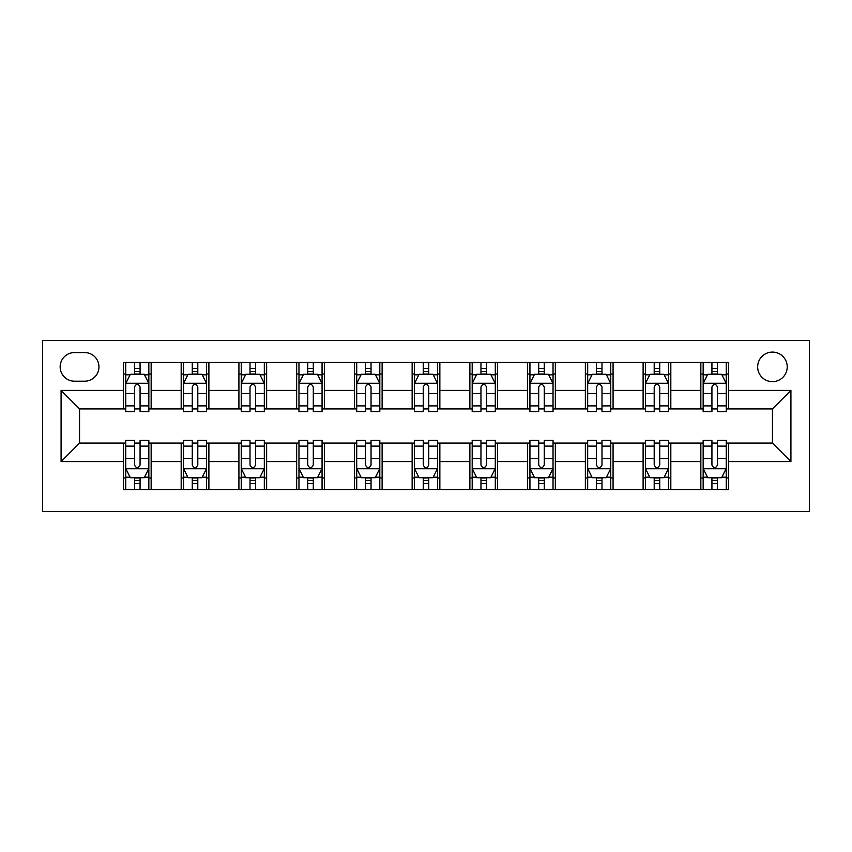 <?xml version="1.0" encoding="UTF-8"?>
<svg xmlns="http://www.w3.org/2000/svg" width="852" height="852" viewBox="0 0 852 852"><rect width="100%" height="100%" fill="white"/><g stroke="black" fill="none" stroke-linecap="round" stroke-linejoin="round"><path stroke-width="1.28" d="M772.444 352.089A14.782 14.782 0 0 0 757.662 366.871A14.782 14.782 0 0 0 772.444 381.653A14.782 14.782 0 0 0 787.227 366.871A14.782 14.782 0 0 0 772.444 352.089M42.6 511.456L809.4 511.456L809.4 340.544L42.6 340.544L42.6 511.456M74.475 381.195L84.636 381.195A14.324 14.324 0 0 0 98.96 366.871A14.324 14.324 0 0 0 84.636 352.558L74.475 352.558A14.324 14.324 0 0 0 60.151 366.871A14.324 14.324 0 0 0 74.475 381.195M123.433 461.571L61.078 461.571L61.078 390.429L123.433 390.429L123.433 408.907L79.555 408.907L79.555 443.093L123.433 443.093L123.433 489.517L728.567 489.517L728.567 443.093L772.444 443.093L772.444 408.907L728.567 408.907L728.567 390.429L790.922 390.429L790.922 461.571L728.567 461.571M728.567 390.429L728.567 362.483L123.433 362.483L123.433 390.429M700.845 362.483L700.845 408.907L703.156 408.907M711.931 408.907L717.48 408.907M726.255 408.907L728.567 408.907M700.845 408.907L668.511 408.907M643.111 362.483L643.111 408.907L645.411 408.907M654.198 408.907L659.736 408.907M643.111 408.907L610.767 408.907M585.367 362.483L585.367 408.907L587.678 408.907M596.453 408.907L601.991 408.907M585.367 408.907L553.033 408.907M527.622 362.483L527.622 408.907L529.933 408.907M538.709 408.907L544.258 408.907M527.622 408.907L495.289 408.907M469.878 362.483L469.878 408.907L472.189 408.907M480.965 408.907L486.513 408.907M469.878 408.907L437.545 408.907M412.144 362.483L412.144 408.907L414.455 408.907M423.231 408.907L428.769 408.907M412.144 408.907L379.811 408.907M354.4 362.483L354.4 408.907L356.711 408.907M365.487 408.907L371.035 408.907M354.4 408.907L322.067 408.907M296.656 362.483L296.656 408.907L298.967 408.907M307.742 408.907L313.291 408.907M296.656 408.907L264.322 408.907M238.922 362.483L238.922 408.907L241.233 408.907M250.009 408.907L255.547 408.907M238.922 408.907L206.589 408.907M181.178 362.483L181.178 408.907L183.489 408.907M192.264 408.907L197.802 408.907M181.178 408.907L148.844 408.907M123.433 408.907L125.745 408.907M134.52 408.907L140.069 408.907M123.433 443.093L125.745 443.093M134.52 443.093L140.069 443.093M148.844 443.093L151.155 443.093L151.155 489.517M183.489 443.093L151.155 443.093M192.264 443.093L197.802 443.093M206.589 443.093L208.889 443.093L208.889 489.517M241.233 443.093L208.889 443.093M250.009 443.093L255.547 443.093M264.322 443.093L266.633 443.093L266.633 489.517M298.967 443.093L266.633 443.093M307.742 443.093L313.291 443.093M322.067 443.093L324.378 443.093L324.378 489.517M356.711 443.093L324.378 443.093M365.487 443.093L371.035 443.093M379.811 443.093L382.122 443.093L382.122 489.517M414.455 443.093L382.122 443.093M423.231 443.093L428.769 443.093M437.545 443.093L439.856 443.093L439.856 489.517M472.189 443.093L439.856 443.093M480.965 443.093L486.513 443.093M495.289 443.093L497.6 443.093L497.6 489.517M529.933 443.093L497.6 443.093M538.709 443.093L544.258 443.093M553.033 443.093L555.344 443.093L555.344 489.517M587.678 443.093L555.344 443.093M596.453 443.093L601.991 443.093M610.767 443.093L613.078 443.093L613.078 489.517M645.411 443.093L613.078 443.093M654.198 443.093L659.736 443.093M668.511 443.093L670.822 443.093L670.822 489.517M703.156 443.093L670.822 443.093M711.931 443.093L717.48 443.093M726.255 443.093L728.567 443.093M151.155 362.483L151.155 408.907M123.433 374.028L125.745 374.028M134.52 374.028L140.069 374.028M148.844 374.028L151.155 374.028M123.433 477.972L125.745 477.972M134.52 477.972L140.069 477.972M148.844 477.972L151.155 477.972M181.178 443.093L181.178 489.517M208.889 362.483L208.889 408.907M181.178 374.028L183.489 374.028M192.264 374.028L197.802 374.028M206.589 374.028L208.889 374.028M181.178 477.972L183.489 477.972M192.264 477.972L197.802 477.972M206.589 477.972L208.889 477.972M238.922 443.093L238.922 489.517M238.922 477.972L241.233 477.972M250.009 477.972L255.547 477.972M264.322 477.972L266.633 477.972M266.633 362.483L266.633 408.907M238.922 374.028L241.233 374.028M250.009 374.028L255.547 374.028M264.322 374.028L266.633 374.028M296.656 443.093L296.656 489.517M296.656 477.972L298.967 477.972M307.742 477.972L313.291 477.972M322.067 477.972L324.378 477.972M324.378 362.483L324.378 408.907M296.656 374.028L298.967 374.028M307.742 374.028L313.291 374.028M322.067 374.028L324.378 374.028M354.4 443.093L354.4 489.517M354.4 477.972L356.711 477.972M365.487 477.972L371.035 477.972M379.811 477.972L382.122 477.972M382.122 362.483L382.122 408.907M354.4 374.028L356.711 374.028M365.487 374.028L371.035 374.028M379.811 374.028L382.122 374.028M412.144 443.093L412.144 489.517M412.144 477.972L414.455 477.972M423.231 477.972L428.769 477.972M437.545 477.972L439.856 477.972M439.856 362.483L439.856 408.907M412.144 374.028L414.455 374.028M423.231 374.028L428.769 374.028M437.545 374.028L439.856 374.028M469.878 443.093L469.878 489.517M469.878 477.972L472.189 477.972M480.965 477.972L486.513 477.972M495.289 477.972L497.6 477.972M497.6 362.483L497.6 408.907M469.878 374.028L472.189 374.028M480.965 374.028L486.513 374.028M495.289 374.028L497.6 374.028M527.622 443.093L527.622 489.517M527.622 477.972L529.933 477.972M538.709 477.972L544.258 477.972M553.033 477.972L555.344 477.972M555.344 362.483L555.344 408.907M527.622 374.028L529.933 374.028M538.709 374.028L544.258 374.028M553.033 374.028L555.344 374.028M585.367 443.093L585.367 489.517M585.367 477.972L587.678 477.972M596.453 477.972L601.991 477.972M610.767 477.972L613.078 477.972M613.078 362.483L613.078 408.907M585.367 374.028L587.678 374.028M596.453 374.028L601.991 374.028M610.767 374.028L613.078 374.028M643.111 443.093L643.111 489.517M643.111 477.972L645.411 477.972M654.198 477.972L659.736 477.972M668.511 477.972L670.822 477.972M670.822 362.483L670.822 408.907M643.111 374.028L645.411 374.028M654.198 374.028L659.736 374.028M668.511 374.028L670.822 374.028M700.845 443.093L700.845 489.517M700.845 477.972L703.156 477.972M711.931 477.972L717.48 477.972M726.255 477.972L728.567 477.972M700.845 374.028L703.156 374.028M711.931 374.028L717.48 374.028M726.255 374.028L728.567 374.028M79.555 408.907L61.078 390.429M79.555 443.093L61.078 461.571M790.922 390.429L772.444 408.907M790.922 461.571L772.444 443.093M140.069 368.49L134.52 368.49M148.844 405.893L140.069 405.893L140.069 411.676L148.844 411.676L148.844 383.507L144.222 374.262L130.367 374.262L125.745 383.507L125.745 411.676L134.52 411.676L134.52 405.893L125.745 405.893M125.745 383.507L125.745 362.483M148.844 383.507L148.844 362.483M134.52 374.262L134.52 362.483M140.069 362.483L140.069 374.262M140.069 405.893L140.069 386.968C138.226 383.411 136.373 383.411 134.52 386.968L134.52 405.893M134.52 483.51L140.069 483.51M125.745 446.107L134.52 446.107L134.52 440.324L125.745 440.324L125.745 468.493L130.367 477.738L144.222 477.738L148.844 468.493L148.844 440.324L140.069 440.324L140.069 446.107L148.844 446.107M148.844 468.493L148.844 489.517M125.745 468.493L125.745 489.517M140.069 477.738L140.069 489.517M134.52 489.517L134.52 477.738M134.52 446.107L134.52 465.032C136.373 468.589 138.216 468.589 140.069 465.032L140.069 446.107M197.802 368.49L192.264 368.49M206.589 405.893L197.802 405.893L197.802 411.676L206.589 411.676L206.589 383.507L201.967 374.262L188.111 374.262L183.489 383.507L183.489 411.676L192.264 411.676L192.264 405.893L183.489 405.893M183.489 383.507L183.489 362.483M206.589 383.507L206.589 362.483M192.264 374.262L192.264 362.483M197.802 362.483L197.802 374.262M197.802 405.893L197.802 386.968C195.96 383.411 194.118 383.411 192.264 386.968L192.264 405.893M255.547 368.49L250.009 368.49M264.322 405.893L255.547 405.893L255.547 411.676L264.322 411.676L264.322 383.507L259.711 374.262L245.845 374.262L241.233 383.507L241.233 411.676L250.009 411.676L250.009 405.893L241.233 405.893M241.233 383.507L241.233 362.483M264.322 383.507L264.322 362.483M250.009 374.262L250.009 362.483M255.547 362.483L255.547 374.262M255.547 405.893L255.547 386.968C253.704 383.411 251.851 383.411 250.009 386.968L250.009 405.893M313.291 368.49L307.742 368.49M322.067 405.893L313.291 405.893L313.291 411.676L322.067 411.676L322.067 383.507L317.445 374.262L303.589 374.262L298.967 383.507L298.967 411.676L307.742 411.676L307.742 405.893L298.967 405.893M298.967 383.507L298.967 362.483M322.067 383.507L322.067 362.483M307.742 374.262L307.742 362.483M313.291 362.483L313.291 374.262M313.291 405.893L313.291 386.968C311.449 383.411 309.595 383.411 307.742 386.968L307.742 405.893M192.264 483.51L197.802 483.51M183.489 446.107L192.264 446.107L192.264 440.324L183.489 440.324L183.489 468.493L188.111 477.738L201.967 477.738L206.589 468.493L206.589 440.324L197.802 440.324L197.802 446.107L206.589 446.107M206.589 468.493L206.589 489.517M183.489 468.493L183.489 489.517M197.802 477.738L197.802 489.517M192.264 489.517L192.264 477.738M192.264 446.107L192.264 465.032C194.107 468.589 195.96 468.589 197.802 465.032L197.802 446.107M250.009 483.51L255.547 483.51M241.233 446.107L250.009 446.107L250.009 440.324L241.233 440.324L241.233 468.493L245.845 477.738L259.711 477.738L264.322 468.493L264.322 440.324L255.547 440.324L255.547 446.107L264.322 446.107M264.322 468.493L264.322 489.517M241.233 468.493L241.233 489.517M255.547 477.738L255.547 489.517M250.009 489.517L250.009 477.738M250.009 446.107L250.009 465.032C251.851 468.589 253.694 468.589 255.547 465.032L255.547 446.107M307.742 483.51L313.291 483.51M298.967 446.107L307.742 446.107L307.742 440.324L298.967 440.324L298.967 468.493L303.589 477.738L317.445 477.738L322.067 468.493L322.067 440.324L313.291 440.324L313.291 446.107L322.067 446.107M322.067 468.493L322.067 489.517M298.967 468.493L298.967 489.517M313.291 477.738L313.291 489.517M307.742 489.517L307.742 477.738M307.742 446.107L307.742 465.032C309.595 468.589 311.438 468.589 313.291 465.032L313.291 446.107M371.035 368.49L365.487 368.49M379.811 405.893L371.035 405.893L371.035 411.676L379.811 411.676L379.811 383.507L375.189 374.262L361.333 374.262L356.711 383.507L356.711 411.676L365.487 411.676L365.487 405.893L356.711 405.893M356.711 383.507L356.711 362.483M379.811 383.507L379.811 362.483M365.487 374.262L365.487 362.483M371.035 362.483L371.035 374.262M371.035 405.893L371.035 386.968C369.182 383.411 367.34 383.411 365.487 386.968L365.487 405.893M365.487 483.51L371.035 483.51M356.711 446.107L365.487 446.107L365.487 440.324L356.711 440.324L356.711 468.493L361.333 477.738L375.189 477.738L379.811 468.493L379.811 440.324L371.035 440.324L371.035 446.107L379.811 446.107M379.811 468.493L379.811 489.517M356.711 468.493L356.711 489.517M371.035 477.738L371.035 489.517M365.487 489.517L365.487 477.738M365.487 446.107L365.487 465.032C367.329 468.589 369.182 468.589 371.035 465.032L371.035 446.107M428.769 368.49L423.231 368.49M437.545 405.893L428.769 405.893L428.769 411.676L437.545 411.676L437.545 383.507L432.933 374.262L419.067 374.262L414.455 383.507L414.455 411.676L423.231 411.676L423.231 405.893L414.455 405.893M414.455 383.507L414.455 362.483M437.545 383.507L437.545 362.483M423.231 374.262L423.231 362.483M428.769 362.483L428.769 374.262M428.769 405.893L428.769 386.968C426.927 383.411 425.073 383.411 423.231 386.968L423.231 405.893M486.513 368.49L480.965 368.49M495.289 405.893L486.513 405.893L486.513 411.676L495.289 411.676L495.289 383.507L490.667 374.262L476.811 374.262L472.189 383.507L472.189 411.676L480.965 411.676L480.965 405.893L472.189 405.893M472.189 383.507L472.189 362.483M495.289 383.507L495.289 362.483M480.965 374.262L480.965 362.483M486.513 362.483L486.513 374.262M486.513 405.893L486.513 386.968C484.671 383.411 482.818 383.411 480.965 386.968L480.965 405.893M544.258 368.49L538.709 368.49M553.033 405.893L544.258 405.893L544.258 411.676L553.033 411.676L553.033 383.507L548.411 374.262L534.555 374.262L529.933 383.507L529.933 411.676L538.709 411.676L538.709 405.893L529.933 405.893M529.933 383.507L529.933 362.483M553.033 383.507L553.033 362.483M538.709 374.262L538.709 362.483M544.258 362.483L544.258 374.262M544.258 405.893L544.258 386.968C542.404 383.411 540.562 383.411 538.709 386.968L538.709 405.893M601.991 368.49L596.453 368.49M610.767 405.893L601.991 405.893L601.991 411.676L610.767 411.676L610.767 383.507L606.155 374.262L592.289 374.262L587.678 383.507L587.678 411.676L596.453 411.676L596.453 405.893L587.678 405.893M587.678 383.507L587.678 362.483M610.767 383.507L610.767 362.483M596.453 374.262L596.453 362.483M601.991 362.483L601.991 374.262M601.991 405.893L601.991 386.968C600.149 383.411 598.306 383.411 596.453 386.968L596.453 405.893M659.736 368.49L654.198 368.49M668.511 405.893L659.736 405.893L659.736 411.676L668.511 411.676L668.511 383.507L663.889 374.262L650.033 374.262L645.411 383.507L645.411 411.676L654.198 411.676L654.198 405.893L645.411 405.893M645.411 383.507L645.411 362.483M668.511 383.507L668.511 362.483M654.198 374.262L654.198 362.483M659.736 362.483L659.736 374.262M659.736 405.893L659.736 386.968C657.893 383.411 656.04 383.411 654.198 386.968L654.198 405.893M423.231 483.51L428.769 483.51M414.455 446.107L423.231 446.107L423.231 440.324L414.455 440.324L414.455 468.493L419.067 477.738L432.933 477.738L437.545 468.493L437.545 440.324L428.769 440.324L428.769 446.107L437.545 446.107M437.545 468.493L437.545 489.517M414.455 468.493L414.455 489.517M428.769 477.738L428.769 489.517M423.231 489.517L423.231 477.738M423.231 446.107L423.231 465.032C425.073 468.589 426.927 468.589 428.769 465.032L428.769 446.107M480.965 483.51L486.513 483.51M472.189 446.107L480.965 446.107L480.965 440.324L472.189 440.324L472.189 468.493L476.811 477.738L490.667 477.738L495.289 468.493L495.289 440.324L486.513 440.324L486.513 446.107L495.289 446.107M495.289 468.493L495.289 489.517M472.189 468.493L472.189 489.517M486.513 477.738L486.513 489.517M480.965 489.517L480.965 477.738M480.965 446.107L480.965 465.032C482.818 468.589 484.66 468.589 486.513 465.032L486.513 446.107M538.709 483.51L544.258 483.51M529.933 446.107L538.709 446.107L538.709 440.324L529.933 440.324L529.933 468.493L534.555 477.738L548.411 477.738L553.033 468.493L553.033 440.324L544.258 440.324L544.258 446.107L553.033 446.107M553.033 468.493L553.033 489.517M529.933 468.493L529.933 489.517M544.258 477.738L544.258 489.517M538.709 489.517L538.709 477.738M538.709 446.107L538.709 465.032C540.551 468.589 542.404 468.589 544.258 465.032L544.258 446.107M596.453 483.51L601.991 483.51M587.678 446.107L596.453 446.107L596.453 440.324L587.678 440.324L587.678 468.493L592.289 477.738L606.155 477.738L610.767 468.493L610.767 440.324L601.991 440.324L601.991 446.107L610.767 446.107M610.767 468.493L610.767 489.517M587.678 468.493L587.678 489.517M601.991 477.738L601.991 489.517M596.453 489.517L596.453 477.738M596.453 446.107L596.453 465.032C598.296 468.589 600.149 468.589 601.991 465.032L601.991 446.107M654.198 483.51L659.736 483.51M645.411 446.107L654.198 446.107L654.198 440.324L645.411 440.324L645.411 468.493L650.033 477.738L663.889 477.738L668.511 468.493L668.511 440.324L659.736 440.324L659.736 446.107L668.511 446.107M668.511 468.493L668.511 489.517M645.411 468.493L645.411 489.517M659.736 477.738L659.736 489.517M654.198 489.517L654.198 477.738M654.198 446.107L654.198 465.032C656.04 468.589 657.882 468.589 659.736 465.032L659.736 446.107M717.48 368.49L711.931 368.49M726.255 405.893L717.48 405.893L717.48 411.676L726.255 411.676L726.255 383.507L721.633 374.262L707.778 374.262L703.156 383.507L703.156 411.676L711.931 411.676L711.931 405.893L703.156 405.893M703.156 383.507L703.156 362.483M726.255 383.507L726.255 362.483M711.931 374.262L711.931 362.483M717.48 362.483L717.48 374.262M717.48 405.893L717.48 386.968C715.627 383.411 713.784 383.411 711.931 386.968L711.931 405.893M711.931 483.51L717.48 483.51M703.156 446.107L711.931 446.107L711.931 440.324L703.156 440.324L703.156 468.493L707.778 477.738L721.633 477.738L726.255 468.493L726.255 440.324L717.48 440.324L717.48 446.107L726.255 446.107M726.255 468.493L726.255 489.517M703.156 468.493L703.156 489.517M717.48 477.738L717.48 489.517M711.931 489.517L711.931 477.738M711.931 446.107L711.931 465.032C713.774 468.589 715.627 468.589 717.48 465.032L717.48 446.107M181.178 461.571L151.155 461.571M181.178 390.429L151.155 390.429M238.922 390.429L208.889 390.429M238.922 461.571L208.889 461.571M296.656 390.429L266.633 390.429M296.656 461.571L266.633 461.571M354.4 390.429L324.378 390.429M354.4 461.571L324.378 461.571M412.144 390.429L382.122 390.429M412.144 461.571L382.122 461.571M469.878 390.429L439.856 390.429M469.878 461.571L439.856 461.571M527.622 390.429L497.6 390.429M527.622 461.571L497.6 461.571M585.367 390.429L555.344 390.429M585.367 461.571L555.344 461.571M643.111 390.429L613.078 390.429M643.111 461.571L613.078 461.571M700.845 390.429L670.822 390.429M700.845 461.571L670.822 461.571M148.727 383.272L125.862 383.272M125.745 374.816L130.09 374.816M144.499 374.816L148.844 374.816M134.52 393.507L125.745 393.507M148.844 393.507L140.069 393.507M140.069 371.429L134.52 371.429M125.862 468.728L148.727 468.728M148.844 477.184L144.499 477.184M130.09 477.184L125.745 477.184M140.069 458.493L148.844 458.493M125.745 458.493L134.52 458.493M134.52 480.571L140.069 480.571M206.472 383.272L183.606 383.272M183.489 374.816L187.834 374.816M202.243 374.816L206.589 374.816M192.264 393.507L183.489 393.507M206.589 393.507L197.802 393.507M197.802 371.429L192.264 371.429M264.205 383.272L241.34 383.272M241.233 374.816L245.568 374.816M259.988 374.816L264.322 374.816M250.009 393.507L241.233 393.507M264.322 393.507L255.547 393.507M255.547 371.429L250.009 371.429M321.95 383.272L299.084 383.272M298.967 374.816L303.312 374.816M317.721 374.816L322.067 374.816M307.742 393.507L298.967 393.507M322.067 393.507L313.291 393.507M313.291 371.429L307.742 371.429M183.606 468.728L206.472 468.728M206.589 477.184L202.243 477.184M187.834 477.184L183.489 477.184M197.802 458.493L206.589 458.493M183.489 458.493L192.264 458.493M192.264 480.571L197.802 480.571M241.34 468.728L264.205 468.728M264.322 477.184L259.988 477.184M245.568 477.184L241.233 477.184M255.547 458.493L264.322 458.493M241.233 458.493L250.009 458.493M250.009 480.571L255.547 480.571M299.084 468.728L321.95 468.728M322.067 477.184L317.721 477.184M303.312 477.184L298.967 477.184M313.291 458.493L322.067 458.493M298.967 458.493L307.742 458.493M307.742 480.571L313.291 480.571M379.694 383.272L356.828 383.272M356.711 374.816L361.056 374.816M375.466 374.816L379.811 374.816M365.487 393.507L356.711 393.507M379.811 393.507L371.035 393.507M371.035 371.429L365.487 371.429M356.828 468.728L379.694 468.728M379.811 477.184L375.466 477.184M361.056 477.184L356.711 477.184M371.035 458.493L379.811 458.493M356.711 458.493L365.487 458.493M365.487 480.571L371.035 480.571M437.427 383.272L414.573 383.272M414.455 374.816L418.79 374.816M433.21 374.816L437.545 374.816M423.231 393.507L414.455 393.507M437.545 393.507L428.769 393.507M428.769 371.429L423.231 371.429M495.172 383.272L472.306 383.272M472.189 374.816L476.534 374.816M490.944 374.816L495.289 374.816M480.965 393.507L472.189 393.507M495.289 393.507L486.513 393.507M486.513 371.429L480.965 371.429M552.916 383.272L530.05 383.272M529.933 374.816L534.279 374.816M548.688 374.816L553.033 374.816M538.709 393.507L529.933 393.507M553.033 393.507L544.258 393.507M544.258 371.429L538.709 371.429M610.66 383.272L587.795 383.272M587.678 374.816L592.012 374.816M606.432 374.816L610.767 374.816M596.453 393.507L587.678 393.507M610.767 393.507L601.991 393.507M601.991 371.429L596.453 371.429M668.394 383.272L645.528 383.272M645.411 374.816L649.756 374.816M664.166 374.816L668.511 374.816M654.198 393.507L645.411 393.507M668.511 393.507L659.736 393.507M659.736 371.429L654.198 371.429M414.573 468.728L437.427 468.728M437.545 477.184L433.21 477.184M418.79 477.184L414.455 477.184M428.769 458.493L437.545 458.493M414.455 458.493L423.231 458.493M423.231 480.571L428.769 480.571M472.306 468.728L495.172 468.728M495.289 477.184L490.944 477.184M476.534 477.184L472.189 477.184M486.513 458.493L495.289 458.493M472.189 458.493L480.965 458.493M480.965 480.571L486.513 480.571M530.05 468.728L552.916 468.728M553.033 477.184L548.688 477.184M534.279 477.184L529.933 477.184M544.258 458.493L553.033 458.493M529.933 458.493L538.709 458.493M538.709 480.571L544.258 480.571M587.795 468.728L610.66 468.728M610.767 477.184L606.432 477.184M592.012 477.184L587.678 477.184M601.991 458.493L610.767 458.493M587.678 458.493L596.453 458.493M596.453 480.571L601.991 480.571M645.528 468.728L668.394 468.728M668.511 477.184L664.166 477.184M649.756 477.184L645.411 477.184M659.736 458.493L668.511 458.493M645.411 458.493L654.198 458.493M654.198 480.571L659.736 480.571M726.138 383.272L703.273 383.272M703.156 374.816L707.501 374.816M721.91 374.816L726.255 374.816M711.931 393.507L703.156 393.507M726.255 393.507L717.48 393.507M717.48 371.429L711.931 371.429M703.273 468.728L726.138 468.728M726.255 477.184L721.91 477.184M707.501 477.184L703.156 477.184M717.48 458.493L726.255 458.493M703.156 458.493L711.931 458.493M711.931 480.571L717.48 480.571"/></g></svg>
